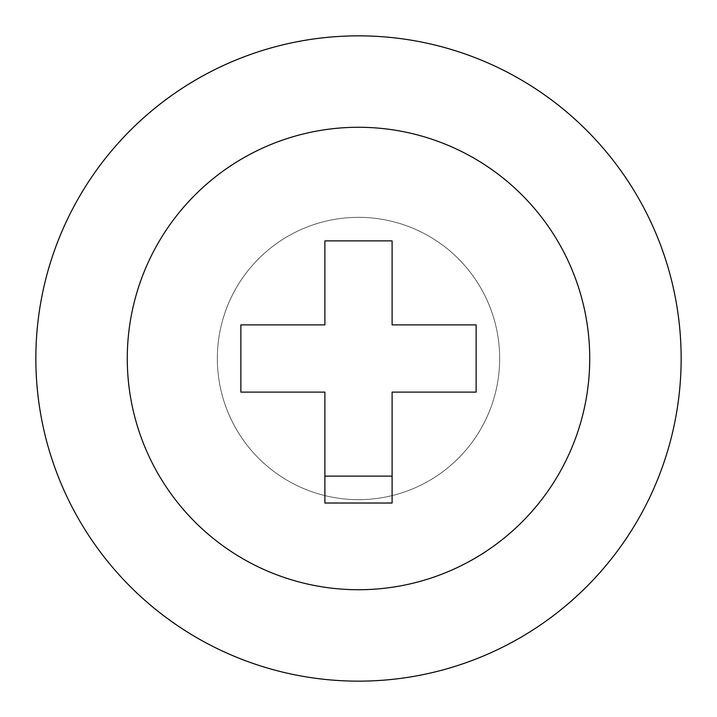 <?xml version="1.0" encoding="UTF-8"?>
<svg xmlns="http://www.w3.org/2000/svg" width="717" height="717" viewBox="0 0 717 717"><rect width="100%" height="100%" fill="white"/><g stroke="black" fill="none" stroke-linecap="round" stroke-linejoin="round"><path stroke-width="0.54" stroke-dasharray="3.58 2.69" d="M392.109 503.02L392.109 476.133L324.891 476.133L324.891 392.109L240.867 392.109L240.867 324.891L324.891 324.891L324.891 240.867L392.109 240.867L392.109 324.891L476.133 324.891L476.133 392.109L392.109 392.109L392.109 476.133M324.891 503.02L324.891 476.133M589.732 358.5A231.232 231.232 0 0 1 242.884 558.749A231.232 231.232 0 0 1 242.884 158.251A231.232 231.232 0 0 1 589.732 358.5M681.15 358.5A322.65 322.65 0 0 1 197.175 637.924A322.65 322.65 0 0 1 197.175 79.076A322.65 322.65 0 0 1 681.15 358.5M499.659 358.5A141.159 141.159 0 0 1 287.92 480.748A141.159 141.159 0 0 1 287.92 236.252A141.159 141.159 0 0 1 499.659 358.5A141.159 141.159 0 0 1 287.92 480.748A141.159 141.159 0 0 1 287.92 236.252A141.159 141.159 0 0 1 499.659 358.5"/><path stroke-width="1.08" d="M392.109 476.133L392.109 503.02L324.891 503.02L324.891 392.109L240.867 392.109L240.867 324.891L324.891 324.891L324.891 240.867L392.109 240.867L392.109 324.891L476.133 324.891L476.133 392.109L392.109 392.109L392.109 476.133L324.891 476.133M589.732 358.5A231.232 231.232 0 0 1 242.884 558.749A231.232 231.232 0 0 1 242.884 158.251A231.232 231.232 0 0 1 589.732 358.5M681.15 358.5A322.65 322.65 0 0 1 197.175 637.924A322.65 322.65 0 0 1 197.175 79.076A322.65 322.65 0 0 1 681.15 358.5"/></g></svg>
